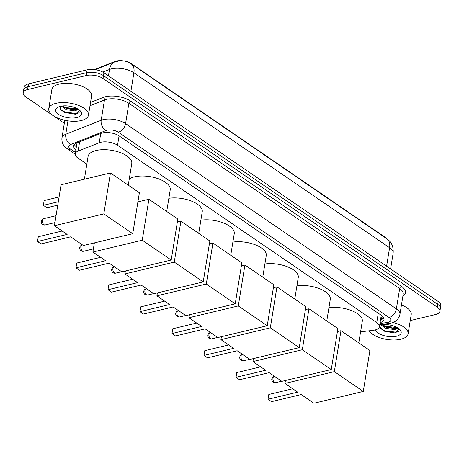 <?xml version="1.0" encoding="UTF-8"?>
<svg xmlns="http://www.w3.org/2000/svg" width="464" height="464" viewBox="0 0 464 464"><rect width="100%" height="100%" fill="white"/><g stroke="black" fill="none" stroke-linecap="round" stroke-linejoin="round"><path stroke-width="0.7" d="M360.58 331.859L373.317 330.287A12.07 5.348 -170.8 0 0 375.04 329.985A12.07 5.348 -170.8 0 0 379.401 326.749A12.07 5.348 -170.8 0 0 376.745 322.602L117.543 145.244A12.07 5.348 -170.8 0 0 99.238 142.755L78.103 151.096A12.07 5.348 -170.8 0 0 75.226 153.868A12.07 5.348 -170.8 0 0 77.888 158.015L86.838 164.134M379.401 326.749L381.135 316.048A4.025 1.781 -170.8 0 0 381.565 315.491M381.112 315.178A12.07 5.348 9.2 0 1 381.135 316.048M94.911 69.629A10.863 4.814 9.2 0 1 96.477 68.747L114.979 61.451A10.863 4.814 9.2 0 1 131.445 63.69L385.126 237.266A10.863 4.814 9.2 0 1 386.732 238.693C389.592 240.712 393.82 244.418 393.13 253.263A16.095 7.134 -170.8 0 0 389.592 247.735A14.082 9.187 -55.6 0 0 386.738 238.699L131.051 63.742A14.082 9.187 124.4 0 1 133.899 72.778A16.095 7.134 -170.8 0 0 111.488 68.846A16.095 7.134 -170.8 0 0 109.498 69.467L102.817 72.1M64.322 123.273L25.856 96.953A12.07 5.348 9.2 0 1 23.2 92.806A12.07 5.348 9.2 0 1 27.567 89.569L86.205 75.533L86.664 72.686A12.07 5.348 9.2 0 1 103.472 75.638L437.68 304.314A12.07 5.348 9.2 0 1 440.336 308.461A12.07 5.348 9.2 0 0 437.68 304.314L103.472 75.638A12.07 5.348 9.2 0 0 86.664 72.686L28.026 86.722L86.664 72.686L87.128 69.838A12.07 5.348 9.2 0 1 103.936 72.784L438.144 301.467A12.07 5.348 9.2 0 1 440.8 305.614L439.878 311.309A12.07 5.348 9.2 0 1 435.51 314.546L410.234 320.595M23.2 92.806L23.664 89.958A12.07 5.348 9.2 0 1 28.026 86.722A12.07 5.348 9.2 0 0 23.664 89.958L24.122 87.11A12.07 5.348 9.2 0 1 28.49 83.874L87.128 69.838M380.068 322.637A12.07 5.348 -170.8 0 0 384.035 319.505A12.07 5.348 -170.8 0 0 381.379 315.358L119.149 135.929A12.07 5.348 -170.8 0 0 100.85 133.441L76.537 143.034A12.07 5.348 -170.8 0 0 73.666 145.806A12.07 5.348 -170.8 0 0 75.91 149.657M383.827 318.008A12.07 5.348 9.2 0 1 380.532 319.789M86.205 75.533A12.07 5.348 9.2 0 1 103.014 78.486L437.221 307.162A12.07 5.348 9.2 0 1 439.878 311.309M76.369 146.81A12.07 5.348 9.2 0 1 74.339 144.455M392.921 322.486A20.12 8.915 9.2 0 1 408.088 333.848A20.12 8.915 9.2 0 1 400.815 339.242A20.12 8.915 9.2 0 1 369.187 330.797M401.453 304.952A20.12 8.915 9.2 0 1 411.203 314.621L408.088 333.848M379.448 326.465L384.018 331.151L394.568 332.966L395.2 332.885L399.069 328.808M379.668 325.113A13.12 5.812 9.2 0 1 380.028 325.02A13.12 5.812 9.2 0 1 399.945 329.62A13.12 5.812 9.2 0 1 396.436 336.249A13.12 5.812 9.2 0 1 383.595 335.518A13.12 5.812 9.2 0 1 375.405 329.887M381.924 324.684L386.135 327.23L394.533 328.529L397.37 327.648M380.915 324.835L385.949 328.355L394.713 329.614L397.863 327.944M384.552 326.523L395.195 328.431M383.612 330.954L394.91 332.926M382.069 324.667L385.485 326.279L397.317 327.619M380.329 328.518L384.749 330.803L396.215 332.207L398.791 331.429M56.034 103.333A20.12 8.915 9.2 0 1 77.801 105.137A20.12 8.915 9.2 0 1 88.479 115.159A20.12 8.915 9.2 0 1 81.2 120.553A20.12 8.915 9.2 0 1 59.438 118.743A20.12 8.915 9.2 0 1 48.761 108.727A20.12 8.915 9.2 0 1 56.034 103.333M48.761 108.727L51.875 89.494A20.12 8.915 9.2 0 1 59.148 84.1A20.12 8.915 9.2 0 1 80.916 85.91A20.12 8.915 9.2 0 1 91.594 95.932L88.479 115.159M60.662 105.914L60.291 109.22L64.403 112.456L75.586 114.19L79.46 110.113M76.821 117.554A13.12 5.812 9.2 0 1 59.885 115.159A13.12 5.812 9.2 0 1 57.82 107.283A13.12 5.812 9.2 0 1 60.413 106.326A13.12 5.812 9.2 0 1 80.336 110.931A13.12 5.812 9.2 0 1 76.821 117.554M62.315 105.989L66.526 108.535L74.919 109.835L77.761 108.953M61.306 106.14L66.34 109.666L75.104 110.919L78.254 109.255M64.943 107.828L75.58 109.742M64.003 112.265L75.301 114.231M62.46 105.972L65.871 107.59L77.708 108.924M60.714 109.823L65.14 112.108L76.601 113.518L79.182 112.735M328.918 307.8A22.133 9.808 9.2 0 1 351.782 310.706A22.133 9.808 9.2 0 1 362.297 321.256L358.794 342.884M297.662 392.155L268.035 399.243L271.556 401.656L301.182 394.562L313.896 403.262L363.271 391.442L334.329 371.635L284.954 383.455L297.662 392.155M268.035 399.243L268.807 394.475L268.035 399.243M292.697 388.757L268.807 394.475M284.954 383.455L285.43 380.509M334.329 371.635L340.965 330.687L337.415 331.54M340.965 330.687L369.907 350.488L363.271 391.442M296.902 285.899A22.133 9.808 9.2 0 1 319.771 288.805A22.133 9.808 9.2 0 1 330.287 299.355L326.784 320.984M265.652 370.249L236.025 377.342L239.546 379.755L269.172 372.662L281.88 381.356L331.261 369.535L302.319 349.734L252.944 361.555L265.652 370.249M236.025 377.342L236.797 372.569L236.025 377.342M260.687 366.85L236.797 372.569M252.944 361.555L253.419 358.602M302.319 349.734L308.954 308.786L305.405 309.633M308.954 308.786L337.896 328.587L331.261 369.535M264.892 263.993A22.133 9.808 9.2 0 1 287.761 266.899A22.133 9.808 9.2 0 1 298.271 277.449L294.768 299.077M233.641 348.348L204.009 355.436L207.536 357.848L237.162 350.755L249.87 359.455L299.251 347.635L270.309 327.828L220.928 339.648L233.641 348.348M204.009 355.436L204.786 350.668L204.009 355.436M228.671 344.949L204.786 350.668M220.928 339.648L221.409 336.702M270.309 327.828L276.938 286.88L273.395 287.732M276.938 286.88L305.88 306.681L299.251 347.635M232.882 242.092A22.133 9.808 9.2 0 1 255.751 244.998A22.133 9.808 9.2 0 1 266.261 255.542L262.757 277.176M201.625 326.441L171.999 333.535L175.525 335.948L205.152 328.854L217.86 337.548L267.241 325.728L238.299 305.927L188.918 317.747L201.625 326.441M171.999 333.535L172.77 328.761L171.999 333.535M196.661 323.043L172.77 328.761M188.918 317.747L189.393 314.795M238.299 305.927L244.928 264.979L241.384 265.826M244.928 264.979L273.87 284.78L267.241 325.728M200.871 220.185A22.133 9.808 9.2 0 1 223.741 223.091A22.133 9.808 9.2 0 1 234.25 233.641L230.747 255.27M169.615 304.541L139.989 311.628L143.509 314.041L173.142 306.948L185.849 315.648L235.225 303.827L206.289 284.02L156.907 295.841L169.615 304.541M139.989 311.628L140.76 306.861L139.989 311.628M164.65 301.142L140.76 306.861M156.907 295.841L157.383 292.894M206.289 284.02L212.918 243.072L209.368 243.925M212.918 243.072L241.86 262.873L235.225 303.827M168.861 198.285A22.133 9.808 9.2 0 1 191.725 201.19A22.133 9.808 9.2 0 1 202.24 211.735L198.737 233.369M137.605 282.634L107.979 289.727L111.499 292.14L141.126 285.047L153.839 293.741L203.215 281.921L174.273 262.119L124.897 273.94L137.605 282.634M107.979 289.727L108.75 284.954L107.979 289.727M132.64 279.235L108.75 284.954M124.897 273.94L125.373 270.988M174.273 262.119L180.908 221.171L177.358 222.018M180.908 221.171L209.85 240.973L203.215 281.921M129.27 178.982A22.133 9.808 9.2 0 1 134.537 176.825A22.133 9.808 9.2 0 1 158.479 178.814A22.133 9.808 9.2 0 1 170.224 189.834L166.721 211.462M105.595 260.733L75.963 267.821L79.489 270.234L109.115 263.14L121.823 271.84L171.204 260.02L142.262 240.213L92.881 252.033L105.595 260.733M75.963 267.821L76.74 263.053L75.963 267.821M100.624 257.334L76.74 263.053M92.881 252.033L94.366 242.892M142.262 240.213L148.898 199.265L137.901 201.898M148.898 199.265L177.834 219.066L171.204 260.02M84.396 179.185L88.079 156.443A22.133 9.808 9.2 0 1 96.083 150.51A22.133 9.808 9.2 0 1 120.025 152.499A22.133 9.808 9.2 0 1 131.77 163.519L128.267 185.153M67.141 234.419L37.509 241.512L41.035 243.925L70.661 236.831L83.369 245.526L132.75 233.705L103.808 213.904L54.427 225.724L67.141 234.419M37.509 241.512L38.286 236.739L37.509 241.512M62.17 231.02L38.286 236.739M54.427 225.724L61.062 184.771L110.444 172.956L139.38 192.757L132.75 233.705M103.808 213.904L110.444 172.956M44.144 200.564L43.372 205.332L44.144 200.564L59.085 196.985M57.762 205.14L46.893 207.744L43.372 205.332L58.313 201.759M96.477 68.747L96.419 69.136M114.979 61.451L114.915 61.84M131.445 63.69L131.399 63.986M385.126 237.266L385.074 237.562M75.916 146.444A12.07 7.876 -55.6 0 0 76.421 146.52M380.898 317.521A12.07 5.939 83 0 0 382.765 317.869L380.799 318.113M378.264 313.229L376.745 322.602M79.605 141.822L78.103 151.096M100.74 133.481L99.238 142.755M119.062 135.865L117.543 145.244M95.097 69.658L114.881 61.851A14.082 10.121 68.5 0 0 109.498 69.467L108.46 75.881M386.599 266.197L389.592 247.735L133.899 72.778L130.912 91.246M103.936 72.784L103.014 78.486M438.144 301.467L437.221 307.162M28.49 83.874L27.567 89.569M379.941 323.443L386.767 322.602A8.05 3.567 -170.8 0 0 387.916 322.393A8.05 3.567 -170.8 0 0 389.052 317.475L118.268 132.188A8.05 3.567 -170.8 0 0 107.062 130.222A8.05 3.567 -170.8 0 0 106.065 130.529L70.656 144.495A8.05 3.567 -170.8 0 0 70.511 149.112L75.452 152.488M64.809 120.286L61.95 137.936A16.095 7.134 9.2 0 1 65.778 134.241L101.187 120.275A16.095 7.134 9.2 0 1 103.182 119.654A16.095 7.134 9.2 0 1 125.593 123.586L396.378 308.873A16.095 7.134 9.2 0 1 399.922 314.401L403.21 294.106A16.095 7.134 -170.8 0 0 399.666 288.579L128.876 103.292A16.095 7.134 -170.8 0 0 106.465 99.36A16.095 7.134 -170.8 0 0 104.475 99.975L90.016 105.682M90.538 102.428L103.257 97.411A18.108 8.021 9.2 0 1 130.709 101.14L401.499 286.427A2.013 1.311 -55.6 0 0 399.666 288.579L396.378 308.873A8.05 5.249 124.4 0 1 389.052 317.475M103.257 97.411A2.013 1.444 -111.5 0 1 104.475 99.975L101.187 120.275A8.05 5.783 68.5 0 0 106.065 130.529M401.499 286.427A18.108 8.021 9.2 0 1 402.909 295.957M118.268 132.188A8.05 5.249 124.4 0 0 125.593 123.586L128.876 103.292A2.013 1.311 -55.6 0 1 130.709 101.14M70.656 144.495A8.05 5.783 68.5 0 1 65.778 134.241L67.947 120.855M70.511 149.112A8.05 5.249 124.4 0 1 67.118 148.631L75.197 154.158M386.767 322.602A8.05 3.961 83 0 0 388.902 323.466L379.749 324.591M383.264 318.53L380.683 318.849M274.502 382.382A3.219 1.978 76.5 0 0 275.715 382.661A3.219 3.219 0 0 1 271.8 378.949A3.219 3.219 0 0 1 274.212 376.403A3.219 1.978 76.5 0 0 272.948 378.154A3.219 1.978 76.5 0 0 274.502 382.382M242.492 360.476A3.219 1.978 76.5 0 0 243.699 360.76A3.219 3.219 0 0 1 239.789 357.042A3.219 3.219 0 0 1 242.202 354.496A3.219 1.978 76.5 0 0 240.938 356.253A3.219 1.978 76.5 0 0 242.492 360.476M210.482 338.575A3.219 1.978 76.5 0 0 211.688 338.853A3.219 3.219 0 0 1 207.773 335.141A3.219 3.219 0 0 1 210.192 332.595A3.219 1.978 76.5 0 0 208.928 334.347A3.219 1.978 76.5 0 0 210.482 338.575M178.466 316.668A3.219 1.978 76.5 0 0 179.678 316.953A3.219 3.219 0 0 1 175.763 313.235A3.219 3.219 0 0 1 178.182 310.689A3.219 1.978 76.5 0 0 176.917 312.446A3.219 1.978 76.5 0 0 178.466 316.668M146.456 294.768A3.219 1.978 76.5 0 0 147.668 295.046A3.219 3.219 0 0 1 143.753 291.334A3.219 3.219 0 0 1 146.166 288.788A3.219 1.978 76.5 0 0 144.907 290.539A3.219 1.978 76.5 0 0 146.456 294.768M114.446 272.861A3.219 1.978 76.5 0 0 115.658 273.145A3.219 3.219 0 0 1 111.743 269.427A3.219 3.219 0 0 1 114.156 266.881A3.219 1.978 76.5 0 0 112.891 268.639A3.219 1.978 76.5 0 0 114.446 272.861M82.435 250.96A3.219 1.978 76.5 0 0 83.642 251.239A3.219 3.219 0 0 1 79.727 247.527A3.219 3.219 0 0 1 82.145 244.98A3.219 1.978 76.5 0 0 80.881 246.732A3.219 1.978 76.5 0 0 82.435 250.96M43.981 224.646A3.219 1.978 76.5 0 0 45.188 224.93A3.219 3.219 0 0 1 41.273 221.212A3.219 3.219 0 0 1 43.691 218.666A3.219 1.978 76.5 0 0 42.427 220.423A3.219 1.978 76.5 0 0 43.981 224.646M383.693 317.73L382.765 317.869M76.995 142.964L75.226 153.868M127.449 61.88L131.051 63.742M120.095 60.738L114.881 61.851M393.13 253.263L390.595 268.934M388.902 323.466L390.943 323.101C395.792 321.97 398.791 319.075 399.922 314.401M61.95 137.936C61.532 142.448 63.255 146.009 67.118 148.631M281.7 381.228L275.715 382.661M274.531 376.327L274.212 376.403M249.684 359.327L243.699 360.76M242.521 354.421L242.202 354.496M217.674 337.421L211.688 338.853M210.505 332.52L210.192 332.595M185.664 315.52L179.678 316.953M178.495 310.613L178.182 310.689M153.654 293.613L147.668 295.046M146.485 288.712L146.166 288.788M121.643 271.713L115.658 273.145M114.475 266.806L114.156 266.881M93.392 248.907L83.642 251.239M82.464 244.905L82.145 244.98M54.938 222.598L45.188 224.93M56.051 215.708L43.691 218.666"/></g></svg>
